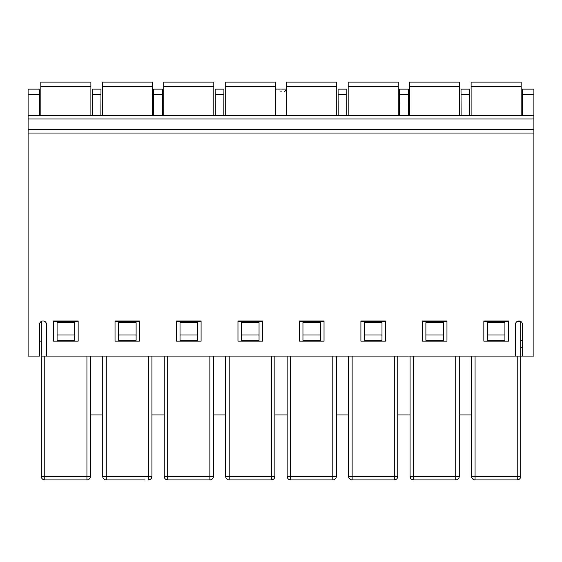 <?xml version="1.0" encoding="UTF-8"?>
<svg xmlns="http://www.w3.org/2000/svg" width="562" height="562" viewBox="0 0 562 562"><rect width="100%" height="100%" fill="white"/><g stroke="black" fill="none" stroke-linecap="round" stroke-linejoin="round"><path stroke-width="0.84" d="M471.553 356.083L471.553 476.379A3.513 3.513 0 0 0 475.066 479.899L475.066 479.899A3.513 3.513 105.1 0 1 471.553 476.386A3.513 3.513 0 0 0 475.066 479.899L517.216 479.899L517.216 476.386L520.728 476.386A3.513 3.513 0 0 1 517.216 479.899A3.513 3.513 0 0 0 520.728 476.386L520.728 356.083L515.459 356.083L515.459 324.464A3.513 3.513 0 0 1 518.972 320.958A3.513 3.513 0 0 1 522.484 324.471L522.484 356.083L533.9 356.083L533.9 133.039L28.1 133.039L28.1 115.477L533.9 115.477L533.9 133.039L281 133.039M410.084 476.386L410.084 356.083L410.084 476.386L413.597 476.386L413.597 479.899A3.513 3.513 0 0 1 410.084 476.386A3.513 3.513 0 0 0 413.597 479.899L455.747 479.899A3.513 3.513 0 0 0 459.259 476.379L459.259 356.083M348.616 476.379A3.513 3.513 0 0 0 348.616 476.386L352.128 476.386L352.128 479.899A3.513 3.513 0 0 1 348.616 476.386A3.513 3.513 0 0 0 352.128 479.899A3.513 3.513 -14.4 0 1 348.616 476.386A3.513 3.513 0 0 0 352.128 479.899L394.278 479.899A3.513 3.513 0 0 0 397.791 476.379L397.791 356.083M348.616 476.386L348.616 356.083L348.616 476.386M336.322 414.918L348.616 414.918L348.616 356.083M287.147 476.379A3.513 3.513 0 0 0 287.147 476.386L290.659 476.386L290.659 479.899A3.513 3.513 0 0 1 287.147 476.386A3.513 3.513 0 0 0 290.659 479.899L332.809 479.899A3.513 3.513 0 0 0 336.322 476.379L336.322 356.083M287.147 476.386L287.147 356.083L287.147 476.386M499.815 479.899L507.472 479.899M489.748 479.899L492.467 479.899M482.358 479.899L488.041 479.899M397.791 476.386A3.513 3.513 0 0 1 394.278 479.899L394.278 476.386L397.791 476.386A3.513 3.513 0 0 1 394.278 479.899A3.513 3.513 0 0 0 397.791 476.386L397.791 476.386A3.513 3.513 0 0 0 397.791 476.379M225.678 476.379A3.513 3.513 0 0 0 225.91 477.644A3.513 3.513 0 0 1 225.678 476.386L225.678 356.083L225.678 476.386L229.191 476.386L229.191 356.083M213.82 82.108L163.767 82.108L213.82 82.108L163.767 82.108L213.82 82.108L213.82 115.477M276.701 115.477L285.299 115.477M163.767 82.108L163.767 115.477M41.272 476.379A3.513 3.513 0 0 0 41.272 476.386L44.784 476.386L44.784 479.899A3.513 3.513 0 0 1 41.272 476.386L41.272 356.083L46.541 356.083L46.541 324.471A3.513 3.513 0 0 0 43.028 320.958A3.513 3.513 0 0 0 39.516 324.471L39.516 356.083L28.1 356.083L28.1 133.039M46.541 356.083L515.459 356.083M78.153 341.155L78.153 320.958L53.566 320.958L53.566 341.155L78.153 341.155M139.622 341.155L139.622 320.958L115.034 320.958L115.034 341.155L139.622 341.155M201.091 341.155L201.091 320.958L176.503 320.958L176.503 341.155L201.091 341.155M324.028 320.958L324.028 341.155L299.441 341.155L299.441 320.958L324.028 320.958M262.559 320.958L262.559 341.155L237.972 341.155L237.972 320.958L262.559 320.958M508.434 320.958L508.434 341.155L483.847 341.155L483.847 320.958L508.434 320.958M446.966 320.958L446.966 341.155L422.378 341.155L422.378 320.958L446.966 320.958M385.497 320.958L385.497 341.155L360.909 341.155L360.909 320.958L385.497 320.958M213.384 414.918L225.678 414.918M522.484 356.083L520.728 356.083L520.728 321.422M522.484 347.302L520.728 347.302M365.103 479.899L361.872 479.899M425.455 479.899L428.687 479.899M459.259 414.918L471.553 414.918M471.553 476.379A3.513 3.513 0 0 0 471.553 476.386L475.066 476.386L475.066 356.083M450.478 479.899L455.747 479.899L455.747 476.386L459.259 476.386A3.513 3.513 0 0 0 459.259 476.379M446.003 479.899L438.346 479.899M397.791 414.918L410.084 414.918M384.534 479.899L376.877 479.899M290.659 356.083L290.659 476.386L336.322 476.386A3.513 3.513 0 0 0 336.322 476.379M320.951 479.899L323.066 479.899M308.06 479.899L300.403 479.899L308.06 479.899M274.853 414.918L287.147 414.918M271.341 479.899L271.341 476.386L229.191 476.386L229.191 479.899A3.513 3.513 0 0 1 225.91 477.644A3.513 3.513 0 0 0 229.191 479.899L271.341 479.899A3.513 3.513 0 0 0 274.853 476.379L274.853 356.083M295.928 479.899L300.403 479.899M261.597 479.899L253.94 479.899M246.592 479.899L238.934 479.899L246.592 479.899M215.232 115.477L215.141 89.133L223.922 89.133L223.831 115.477M338.169 115.477L338.078 89.133L346.859 89.133L346.768 115.477M399.638 115.477L399.547 89.133L408.328 89.133L408.237 115.477M461.107 115.477L461.016 89.133L469.797 89.133L469.706 115.477M522.484 115.477L522.484 89.133L533.9 89.133L533.9 115.477M360.909 321.246L385.497 321.246M422.378 321.246L446.966 321.246M483.847 321.246L508.434 321.246M517.574 321.246L520.37 321.246M520.728 340.495L522.484 340.495M299.441 321.246L324.028 321.246M302.953 322.714L320.516 322.714L320.516 340.277L302.953 340.277L302.953 322.714M364.422 322.714L381.984 322.714L381.984 340.277L364.422 340.277L364.422 322.714M425.891 322.714L443.453 322.714L443.453 340.277L425.891 340.277L425.891 322.714M487.359 322.714L504.922 322.714L504.922 340.277L487.359 340.277L487.359 322.714M241.484 340.277L241.484 322.714L259.047 322.714L259.047 340.277L241.484 340.277M241.484 335.008L259.047 335.008M271.341 356.083L271.341 476.386L274.853 476.386A3.513 3.513 0 0 0 274.853 476.379M286.704 115.477L286.704 82.108L336.757 82.108L336.757 115.477M286.704 82.108L336.757 82.108M348.173 115.477L348.173 82.108L398.226 82.108L398.226 115.477M409.642 115.477L409.642 82.108L459.695 82.108L459.695 115.477M471.111 115.477L471.111 82.108L521.164 82.108L521.164 115.477M471.111 82.108L521.164 82.108M475.642 479.899L517.216 479.899A3.513 3.513 0 0 0 520.728 476.386M475.066 479.899L475.066 476.386L517.216 476.386L517.216 356.083M302.953 335.008L320.516 335.008M364.422 335.008L381.984 335.008M425.891 335.008L443.453 335.008M487.359 335.008L504.922 335.008M225.236 115.477L225.236 82.108L275.289 82.108L275.289 115.477M225.236 82.108L275.289 82.108L225.236 82.108M348.173 82.108L398.226 82.108L348.173 82.108M409.642 82.108L459.695 82.108L409.642 82.108M209.872 356.083L209.872 476.386L213.384 476.386A3.513 3.513 0 0 1 209.872 479.899L167.722 479.899A3.513 3.513 0 0 1 164.209 476.386L164.209 356.083M41.272 476.386L41.272 321.422M213.384 476.386L213.384 356.083M192.471 479.899L200.128 479.899M177.466 479.899L167.722 479.899L167.722 356.083M139.622 321.246L115.034 321.246M78.153 321.246L53.566 321.246M237.972 321.246L262.559 321.246M176.503 321.246L201.091 321.246M74.641 322.714L57.078 322.714L57.078 335.008L74.641 335.008L74.641 322.714M136.109 322.714L118.547 322.714L118.547 335.008L136.109 335.008L136.109 322.714M197.578 322.714L180.016 322.714L180.016 335.008L197.578 335.008L197.578 322.714M151.916 356.083L151.916 476.386A3.513 3.513 0 0 1 148.403 479.899L148.403 476.386L151.916 476.386M102.741 356.083L102.741 476.386A3.513 3.513 0 0 0 106.253 479.899A3.513 3.513 0 0 1 102.741 476.386L102.741 356.083L102.741 414.918L90.447 414.918M90.447 356.083L90.447 476.386A3.513 3.513 0 0 1 86.934 479.899A3.513 3.513 0 0 0 90.447 476.386L86.934 476.386L86.934 356.083M131.002 479.899L138.659 479.899L131.002 479.899M111.522 479.899L137.866 479.899M69.533 479.899L77.191 479.899M54.528 479.899L62.185 479.899M44.784 479.899L86.934 479.899L86.934 476.386L44.784 476.386L44.784 356.083M102.741 476.386L102.741 476.379A3.513 3.513 0 0 0 102.741 476.386L106.253 476.386L106.253 356.083M151.916 414.918L164.209 414.918M164.209 476.386L164.209 476.379A3.513 3.513 0 0 0 164.209 476.386L209.872 476.386L209.872 479.899L204.603 479.899M74.641 335.008L74.641 340.277L57.078 340.277L57.078 335.008M136.109 335.008L136.109 340.277L118.547 340.277L118.547 335.008M197.578 335.008L197.578 340.277L180.016 340.277L180.016 335.008M28.1 115.477L28.1 89.133L39.516 89.133L39.516 115.477M92.294 115.477L92.203 89.133L100.984 89.133L100.893 115.477M153.763 115.477L153.672 89.133L162.453 89.133L162.362 115.477M41.272 341.155L39.516 341.155M143.134 479.899L106.253 479.899L106.253 476.386L148.403 476.386L148.403 356.083M40.605 321.921A7.025 7.025 0 0 0 41.272 323.614M40.836 82.108L90.889 82.108L40.836 82.108M102.305 82.108L152.358 82.108L102.305 82.108L152.358 82.108L102.305 82.108L102.305 86.499L152.358 86.499L152.358 115.477M90.882 82.108L90.889 115.477M90.889 86.499L40.836 86.499L40.836 115.477M40.829 82.108L40.829 86.499M152.351 82.108L152.351 86.499M102.305 115.477L102.305 86.499M163.767 86.499L213.82 86.499M28.1 118.989L533.9 118.989M28.1 129.527L533.9 129.527M423.341 479.899L426.572 479.899M413.597 356.083L413.597 476.386L455.747 476.386L455.747 356.083M352.128 356.083L352.128 476.386L394.278 476.386L394.278 356.083M327.541 479.899L332.809 479.899L332.809 356.083M223.901 94.402L215.162 94.402M346.838 94.402L338.099 94.402M408.307 94.402L399.568 94.402M469.776 94.402L461.037 94.402M522.484 94.402L533.9 94.402M225.236 86.499L275.289 86.499M336.757 86.499L286.704 86.499M348.173 86.499L398.226 86.499M409.642 86.499L459.695 86.499M471.111 86.499L521.164 86.499M39.516 94.402L28.1 94.402M100.963 94.402L92.224 94.402M162.432 94.402L153.693 94.402M301.197 479.899L322.272 479.899M332.809 479.899L332.809 479.899A3.513 3.513 0 0 0 336.322 476.386M285.482 89.126L285.004 89.126M284.246 89.126L282.229 89.126M279.511 89.119L277.776 89.126M276.975 89.126L276.413 89.119M285.517 89.091L276.448 89.063M280.29 91.1L281.976 91.128L280.29 91.1M285.524 90.707L284.681 91.473L285.524 90.833M178.259 479.899L199.334 479.899M200.304 479.899L206.057 479.899M138.856 479.899L144.589 479.899M164.441 477.644A3.513 3.513 0 0 0 167.722 479.899"/></g></svg>
